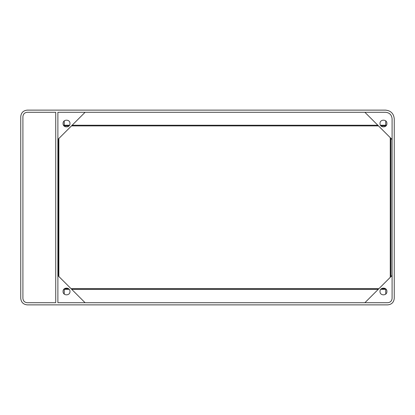 <?xml version="1.0" encoding="UTF-8"?>
<svg xmlns="http://www.w3.org/2000/svg" width="415" height="415" viewBox="0 0 415 415"><rect width="100%" height="100%" fill="white"/><g stroke="black" fill="none" stroke-linecap="round" stroke-linejoin="round"><path stroke-width="0.62" d="M392.092 139.492L364.889 112.289L85.085 112.289L57.882 139.492L57.882 275.508L85.085 302.711L364.889 302.711L392.092 275.508M57.882 112.289L57.882 302.711L387.771 302.711C390.375 302.436 391.817 300.994 392.092 298.39L392.092 118.768C391.677 114.862 389.519 112.704 385.613 112.289L57.882 112.289M385.613 110.131L27.229 110.131C23.323 110.54 21.16 112.704 20.75 116.61L20.75 298.39C21.16 302.296 23.323 304.46 27.229 304.869L387.771 304.869C391.677 304.46 393.84 302.296 394.25 298.39L394.25 118.768C393.7 113.56 390.821 110.681 385.613 110.131M27.229 112.289L55.724 112.289L55.724 302.711L27.229 302.711C24.625 302.436 23.183 300.994 22.908 298.39L22.908 116.61C23.183 114.006 24.625 112.564 27.229 112.289M380 123.514C379.813 119.064 387.102 119.064 386.91 123.514C387.102 127.97 379.813 127.97 380 123.514M63.064 123.514C62.878 119.064 70.166 119.064 69.974 123.514C70.166 127.97 62.878 127.97 63.064 123.514M63.064 291.486C62.878 287.03 70.166 287.03 69.974 291.486C70.166 295.937 62.878 295.937 63.064 291.486M380 291.486C379.813 287.03 387.102 287.03 386.91 291.486C387.102 295.937 379.813 295.937 380 291.486M63.526 125.242L69.513 125.242M72.132 125.242L377.842 125.242M380.462 125.242L386.448 125.242M390.904 276.696L390.904 138.304M390.256 137.656L390.256 277.345M386.152 289.322L380.757 289.322M378.273 289.322L71.702 289.322M69.217 289.322L63.822 289.322M64.014 125.89L69.03 125.89M71.484 125.89L378.49 125.89M380.949 125.89L385.966 125.89M64.507 288.679L68.532 288.679M71.053 288.679L378.921 288.679M381.442 288.679L385.468 288.679M58.857 138.522L58.857 276.478M58.209 139.17L58.209 275.83M64.252 125.242L64.252 120.91M64.252 289.322L64.252 294.09M385.722 125.242L385.722 120.91M385.722 289.322L385.722 294.09"/></g></svg>
